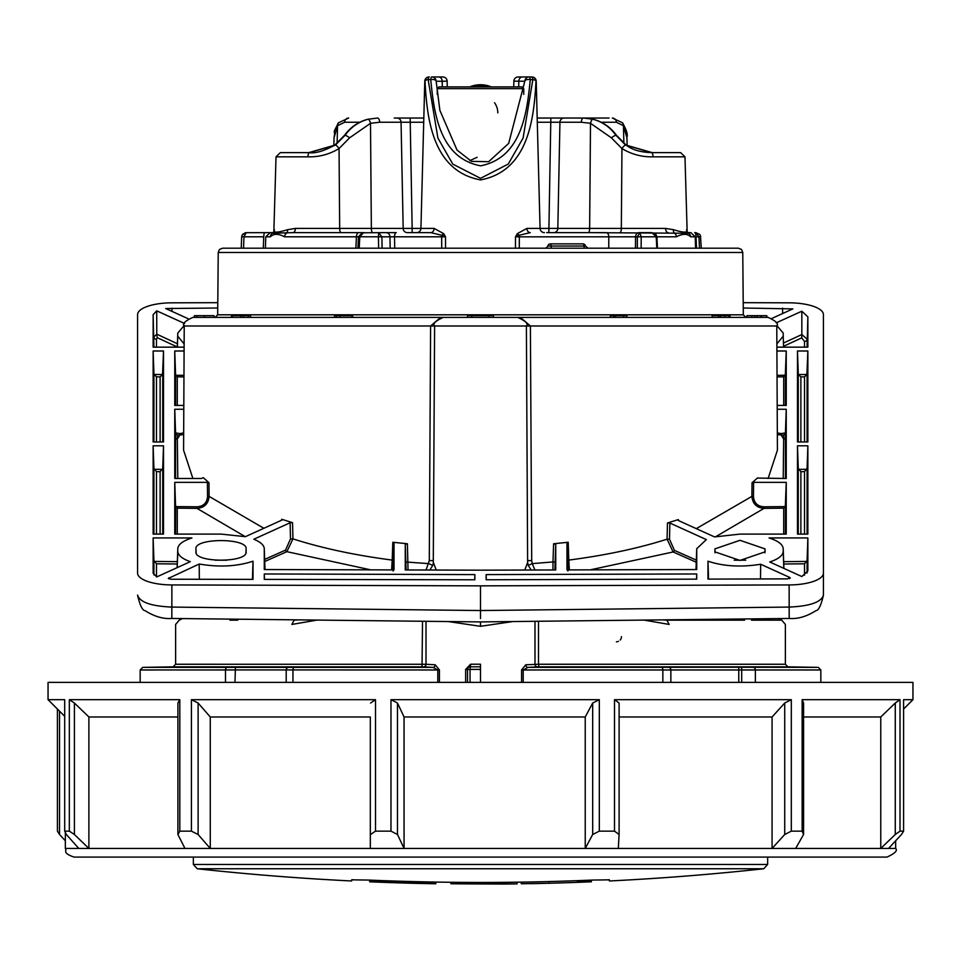 <?xml version="1.0" encoding="UTF-8"?>
<svg xmlns="http://www.w3.org/2000/svg" width="961" height="961" viewBox="0 0 961 961"><rect width="100%" height="100%" fill="white"/><g stroke="black" fill="none" stroke-linecap="round" stroke-linejoin="round"><path stroke-width="1.44" d="M370.562 703.032L375.499 699.68L191.419 699.68L198.11 703.032L198.11 834.496L210.267 848.443L210.267 716.978L370.333 716.978L370.333 848.443L370.333 716.978M592.685 703.032L599.328 699.68L390.971 699.68L397.482 703.032L397.482 834.496L404.052 848.443L404.052 716.978L585.237 716.978L585.237 848.443L592.685 834.496L592.685 703.032L585.237 716.978M795.66 848.443L880.769 848.443L895.268 834.496L895.268 703.032L900.013 699.68L802.135 699.68L803.576 703.032L803.576 834.496L795.66 848.443L772.067 848.443L784.729 834.496L784.729 703.032L791.311 699.68L614.499 699.68L619.1 703.032L619.1 834.496L618.319 848.443L772.067 848.443L772.067 716.978L619.1 716.978M900.013 699.68L900.013 831.145L903.58 831.145L901.478 834.496L888.553 848.443L880.769 848.443L880.769 716.978L803.576 716.978M74.405 834.496L88.892 848.443L184.956 848.443L177.905 834.496L177.905 703.032L179.815 699.68L69.336 699.68L74.405 703.032L74.405 834.496L69.336 831.145L64.699 831.145L64.699 699.68L48.05 699.68L48.05 682.382L912.95 682.382L912.95 699.68L903.58 699.68L903.58 831.145M74.405 703.032L88.892 716.978L177.905 716.978M198.11 703.032L210.267 716.978M397.482 703.032L404.052 716.978M784.729 703.032L772.067 716.978M895.268 703.032L880.769 716.978M65.348 832.49L65.348 848.443L88.892 848.443L88.892 716.978M78.778 848.443L66.333 834.496L64.699 831.145M59.522 711.14L59.522 834.496L65.348 840.791M900.013 831.145L895.268 834.496M791.311 699.68L791.311 831.145L802.135 831.145L802.135 699.68M791.311 831.145L784.729 834.496M803.576 834.496L802.135 831.145M599.328 699.68L599.328 831.145L614.499 831.145L614.499 699.68M599.328 831.145L592.685 834.496M184.956 848.443L618.319 848.443M619.1 834.496L614.499 831.145M375.499 699.68L375.499 831.145L390.971 831.145L390.971 699.68M375.499 831.145L370.562 834.496M397.482 834.496L390.971 831.145M179.815 699.68L179.815 831.145L191.419 831.145L191.419 699.68M179.815 831.145L177.905 834.496M198.11 834.496L191.419 831.145M59.522 834.496L57.42 831.145L57.42 709.038M69.336 831.145L69.336 699.68M888.553 848.443L895.652 848.443C897.85 850.545 894.967 853.428 887.003 857.092L73.997 857.092L193.353 857.092L193.353 864.456L767.647 864.456L763.791 868.756L197.209 868.756L763.791 868.756A2613.728 2613.728 0 0 1 609.37 880.973L609.37 879.832L592.072 880.072A2612.022 2612.022 0 0 1 368.928 880.072L351.63 879.832L351.63 880.973A2613.728 2613.728 0 0 1 197.209 868.756L193.353 864.456M352.735 879.699L351.666 879.808M608.265 879.699L609.334 879.808M767.647 857.092L767.647 864.456M626.944 317.394L626.8 315.664L610.403 315.664L610.223 317.394L493.474 317.394L493.474 315.664L489.149 315.664L489.149 317.394M615.581 315.664L615.364 317.394L613.647 317.394L613.743 315.664M621.479 317.394L617.947 317.394M623.569 315.664L623.641 317.394L615.364 317.394M728.931 315.664L728.991 317.394L730.204 317.394L730 315.664L724.822 315.664L724.882 317.394L720.582 317.394L720.522 315.664L718.768 315.664L718.648 317.394M724.822 315.664L720.522 315.664M718.768 315.664L712.221 315.664L712.053 317.394L627.028 317.394L626.884 315.664M761.46 315.664L761.328 317.394L766.938 317.394L766.782 315.664L756.824 315.664M751.754 315.664L746.937 315.664L746.781 317.394L751.886 317.394L751.754 315.664L752.139 317.394M755.118 315.664L754.95 317.394L757.244 317.394L757.04 315.664L751.934 315.664M761.232 315.664L761.064 317.394M760.68 315.664L760.68 317.394M731.741 317.394L730.144 317.394M214.147 317.394L213.991 315.664L194.458 315.664L194.302 317.394M196.981 315.664L197.137 317.394L194.374 317.394L194.53 315.664M204.513 317.394L204.513 315.664L203.011 315.664M194.458 315.664L194.014 317.394M235.529 315.664L233.979 315.664M250.689 317.394L250.545 315.664M249.74 315.664L248.19 315.664L248.274 317.394M248.19 315.664L243.145 315.664L243.517 317.394M243.145 315.664L240.755 315.664L240.827 317.394M240.755 315.664L232.502 315.664L232.37 317.394M232.502 315.664L231.481 315.664L231.337 317.394L215.084 317.394L217.679 314.812L743.321 314.812L745.916 317.394L730.204 317.394M349.299 315.664L340.735 315.664M489.149 315.664L467.526 315.664L467.526 317.394L352.819 317.394L352.603 315.664L334.536 315.664L334.32 317.394L249.872 317.394M352.819 317.394L351.87 317.394L351.762 315.664M339.918 315.664L340.014 317.394L334.32 317.394M336.446 315.664L336.494 317.394M548.07 246.04L545.74 248.202M550.401 243.878A2.595 2.595 0 0 0 547.842 246.04L551.109 246.04A2.595 0.721 -90 0 0 550.401 243.878L582.931 243.878A2.595 1.057 -90 0 1 583.964 246.04L585.489 246.04L588.048 248.202M738.444 248.202L741.52 249.476L742.769 252.479L218.231 252.479L219.48 249.476L222.556 248.202L738.444 248.202L699.5 248.202L698.959 236.802L696.016 236.802L696.521 248.202L695.608 248.202L695.211 236.802L690.623 236.802C687.307 233.523 682.574 233.523 676.436 236.802L656.928 236.802M471.851 315.664L471.851 317.394M182.398 618.584L179.226 620.169L175.623 624.434L175.623 664.255L426.011 664.279A2.595 2.595 -40 0 1 423.429 666.874L422.035 666.85L422.516 621.262M537.571 666.874L527.913 667.378A2.595 2.15 88.7 0 1 525.763 664.784L538.484 664.255L538.965 666.85L537.571 666.874A2.595 2.595 40 0 1 534.989 664.279L534.989 621.299M512.814 621.551L480.5 626.308L480.5 621.911L171.815 618.464L171.863 607.076L480.5 610.535L480.5 618.524M480.5 626.308L448.186 621.551M552.959 569.957L552.983 561.945L555.134 561.993L554.893 569.957M527.613 560.623L531.709 560.623L532.238 563.626L552.983 561.945L553.608 543.758L555.746 544.358L555.134 561.993M406.107 569.957L405.254 544.358L407.392 543.758L408.041 569.957M426.059 570.017L429.291 560.623L430.6 325.995L434.612 325.995L433.279 563.506L432.726 565.38L428.762 563.626L405.866 561.993M777.029 375.343L785.305 375.258L786.242 350.993L776.908 350.993M785.305 375.258L783.708 376.844L777.041 376.904M777.329 432.943L781.185 433.579L785.425 432.918L785.437 478.482M783.215 478.482L783.708 435.117L777.341 434.636M785.425 437.495A1.73 1.622 0 0 1 783.708 439.057L781.197 435.141L781.185 433.579M785.305 433.531L783.708 435.117M785.425 432.918L786.242 409.266L786.242 478.482L757.773 478.085M757.652 477.869L752.031 482.71L753.616 482.338L753.472 496.429C753.989 502.927 757.508 506.375 764.007 506.807L764.019 508.369C756.643 507.756 752.595 503.768 751.898 496.381L752.031 482.71M764.007 506.807L785.305 506.603L786.242 482.338L753.616 482.338M785.305 506.603L783.708 508.177L764.019 508.369L715.849 536.61M753.472 496.429L751.898 496.381L696.281 528.646M696.257 562.245L673.132 551.974L667.078 539.181L667.463 522.964L678.382 519.577L678.406 520.526M391.62 569.909L392.196 560.083L393.409 560.131L393.121 571.026M264.647 559.398L285.537 550.112L290.498 538.929L290.114 522.76L292.552 522.664L292.937 538.869C322.379 548.275 355.474 555.338 392.196 560.083L392.809 542.256L394.01 542.857L393.409 560.131M290.498 538.929L292.937 538.869L286.871 551.674L264.719 561.512M175.563 478.482L175.575 432.918L179.815 433.579L183.671 432.943M183.659 434.636L177.292 435.117L177.785 478.482M179.815 433.579L179.803 435.141L177.292 439.057A1.73 1.622 180 0 1 175.575 437.495M175.695 433.531L177.292 435.117M208.969 482.71L209.102 496.381C208.417 503.744 204.381 507.744 196.981 508.369L196.993 506.807C203.516 506.363 207.023 502.903 207.528 496.429L207.384 482.338L208.969 482.71L203.239 477.641L201.606 478.482L174.758 478.482L174.758 409.266L175.575 432.918M175.575 405.422L175.575 374.646L177.292 376.844L177.292 405.422M667.463 522.964L669.889 523.048L669.505 539.241L674.454 550.401L696.329 560.119M669.505 539.241L667.078 539.181C638.152 548.371 605.394 555.338 568.804 560.083L569.38 569.909M567.879 571.026L566.99 542.857L568.191 542.256L568.804 560.083L567.591 560.131M245.151 536.61L196.981 508.369L177.292 508.177L175.695 506.603L196.993 506.807M175.575 534.1L175.695 506.603M281.645 520.213L281.681 519.264L281.849 520.117L281.681 519.264L292.552 522.664M263.855 528.286L209.102 496.381L207.528 496.429M783.563 343.005L801.846 334.536L807.084 339.125A2.595 2.439 0 0 1 804.513 341.467L801.75 337.864L783.671 346.248M801.846 334.584L801.75 337.864M798.267 441.952L798.267 373.589L798.459 374.55L806.904 374.478L807.865 350.993L797.486 350.993L797.486 441.952L807.865 441.952L807.865 350.993M804.513 441.952L804.513 376.844L800.885 376.88L798.459 374.55M804.513 376.844L806.904 374.478M804.513 534.1L804.513 471.659L807.084 468.367L807.865 445.796L797.486 445.796L797.486 534.1L807.865 534.1L807.865 445.796M798.267 534.1L798.267 468.391L800.885 471.683L800.885 534.1M804.513 575.231L804.513 563.795L807.084 560.503L807.865 537.944L769.052 537.944C778.278 540.911 782.999 544.563 783.215 548.887L783.215 551.254C783.011 555.458 778.518 559.038 769.749 561.981L801.822 576.54L807.865 570.906L807.865 537.944M177.304 346.969L157.232 337.671L156.487 339.281A2.595 2.439 0 0 1 153.916 336.927L156.763 334.152L177.413 343.738M157.232 337.671L156.763 334.176M153.916 441.952L153.916 373.553L154.096 374.478L162.541 374.55L163.514 350.993L153.135 350.993L153.135 441.952L163.514 441.952L163.514 350.993M160.115 441.952L160.115 376.88L156.487 376.844L154.096 374.478M160.115 376.88L162.541 374.55M160.115 534.1L160.115 471.683L162.733 468.391L163.514 445.796L153.135 445.796L153.135 534.1L163.514 534.1L163.514 445.796M153.916 534.1L153.916 468.367L156.487 471.659L156.487 534.1M153.916 574.942L153.916 560.503L156.487 563.795L156.487 576.792M768.115 478.482L777.425 450.156L776.776 325.995L530.4 325.995L531.709 560.623M439.754 318.139L430.6 325.995L184.224 325.995L183.575 450.156L192.885 478.482M524.79 570.041L527.625 562.509L528.274 565.38L532.238 563.626L534.941 570.017M432.726 565.38L429.867 570.029M433.375 562.521L436.21 570.041M531.133 570.029L528.274 565.38M429.291 560.623L433.387 560.623M521.246 318.139L530.4 325.995L434.612 325.995C432.438 323.893 435.321 321.022 443.261 317.394L517.739 317.394C525.679 321.022 528.562 323.893 526.388 325.995L527.625 562.521M513.63 317.394L768.127 317.394C776.068 321.022 778.951 323.893 776.776 325.995M184.224 325.995C182.049 323.893 184.932 321.022 192.873 317.394L447.37 317.394M666.91 620.169L744.595 620.169M751.454 620.169L781.773 620.169L785.377 624.434L785.377 664.255L538.484 664.255L538.484 621.262M666.165 619.833L666.898 620.169C818.472 620.169 818.472 620.169 666.898 620.169L662.285 619.881M298.703 619.881L294.102 620.169C142.528 620.169 142.528 620.169 294.102 620.169L291.868 624.434C138.432 624.434 138.432 624.434 291.868 624.434L317.07 620.085M229.919 620.169L237.763 620.169M666.898 620.169L669.132 624.434L643.93 620.085M437.796 682.382L437.796 669.973L286.198 669.925L140.162 669.973L140.162 682.382M480.5 669.409L470.049 669.409L470.59 664.219L480.5 664.219L480.5 682.382M467.526 682.382L467.526 669.409L465.641 669.409L470.59 664.219M470.121 666.814A2.595 2.595 0 0 0 467.526 669.409A2.595 2.595 0 0 1 470.121 666.814L480.5 666.814M521.571 682.382L521.571 669.973L523.204 669.973L527.913 667.378L738.757 667.246L818.292 667.378L820.838 669.973L523.204 669.973L523.204 682.382M426.011 621.299L426.011 664.279L435.237 664.784L439.429 669.973L437.796 669.973L433.087 667.378L423.429 666.874M225.487 682.382L225.487 669.973A2.595 1.946 -90 0 1 227.397 667.378L433.087 667.378A2.595 2.15 -88.7 0 0 435.237 664.784M521.571 669.973L525.763 664.784M616.385 641.816A5.189 5.189 0 0 0 618.44 641.347M620.193 640.05A5.189 5.189 0 0 0 621.479 636.626M407.392 543.758L392.809 542.256M568.191 542.256L553.608 543.758M252.419 579.375L253.031 561.2L253.031 579.387L170.962 579.231L168.776 577.837L169.22 579.027M168.271 578.462L199.203 564.023L199.335 579.291M789.353 578.666L789.798 577.477L790.29 578.102M760.656 564.251L789.798 577.477L787.624 578.87L707.969 579.111L707.969 561.2C723.489 566.353 741.051 567.362 760.656 564.251L760.511 578.954M696.545 579.147L696.725 573.969L696.725 579.147L486.122 579.771L486.122 574.594L486.302 579.771M474.698 579.783L474.878 574.594L474.878 579.783L264.275 579.399L264.275 573.969L264.467 579.399M195.96 552.107L195.948 548.887C194.398 537.824 247.662 537.824 246.112 548.887L245.944 552.851M195.948 548.887L196.116 552.851M215.276 560.203L226.784 560.203M246.112 548.887L246.112 551.986M246.1 552.095L246.112 551.854C247.662 562.918 194.398 562.918 195.948 551.854L195.948 551.986M765.04 552.107L765.052 548.887L764.884 552.851M745.724 560.203L734.216 560.203M765.052 548.887L739.97 540.31L714.888 548.887L715.056 552.851M714.888 548.887L714.9 552.107M714.888 551.854L739.97 560.431L765.052 551.854M217.739 308.013L165.712 308.529L188.224 318.752M153.916 373.553L153.135 350.993M253.031 561.2C237.019 566.473 219.084 567.41 199.203 564.023M177.785 333.071L177.292 347.149L177.785 333.071L184.248 325.467M177.401 347.149L177.785 333.239M156.763 334.152L156.739 310.847L153.135 314.655L153.135 347.149L184.116 347.149M184.608 323.497L156.739 310.847M153.916 347.149L153.135 314.655M184.128 343.918L177.785 336.206M153.916 560.503L153.135 537.944L153.135 573.176M153.135 573.261L156.739 576.912L190.314 561.668C182.134 558.761 177.953 555.29 177.785 551.254L177.124 567.651L177.785 548.887C178.001 544.563 182.722 540.911 191.948 537.944L153.135 537.944M177.208 567.615L177.785 551.254M153.916 468.367L153.135 445.796M290.114 522.76L253.8 539.241C260.671 542.028 264.155 545.247 264.275 548.887L264.275 569.537L394.01 569.921L394.01 542.857M405.254 544.358L405.254 569.957L480.5 570.173L555.746 569.957L555.746 544.358M264.996 569.537L264.275 548.719L264.996 569.537M175.575 505.991L174.758 482.338L174.758 534.1L221.03 534.1L245.391 536.67L281.849 520.117M207.384 482.338L174.758 482.338M183.791 409.266L174.758 409.266M175.575 374.646L174.758 350.993L174.758 405.422L183.815 405.422M184.092 350.993L174.758 350.993M474.878 574.594L264.275 573.969M696.725 573.969L486.122 574.594M798.267 468.391L797.486 445.796M708.581 579.111L707.969 561.2M807.084 347.149L807.865 316.842L801.822 311.208L776.164 322.86M801.846 334.536L801.822 311.208M776.752 325.467L783.215 333.071L783.215 336.206L776.872 343.918M783.599 347.149L783.215 336.206M776.884 347.149L807.865 347.149L807.865 316.842M798.267 373.589L797.486 350.993M783.816 568.371L783.215 551.254M783.9 568.407L783.215 548.719L783.9 568.407M772.055 318.331L792.849 308.889L743.261 308.013M696.725 548.719L696.004 569.537L696.725 548.719L706.335 539.589L669.889 523.048M678.19 520.43L714.54 536.923L739.97 534.1L786.242 534.1L786.242 482.338M786.242 409.266L777.209 409.266M566.99 542.857L566.99 569.921L696.725 569.537L696.725 548.887M777.185 405.422L786.242 405.422L786.242 350.993M137.567 336.65L137.567 573.104A34.596 11.832 0 0 0 171.863 584.937L480.5 585.85L480.5 610.535L789.137 607.076C809.847 606.199 821.283 602.199 823.433 595.111L823.433 336.65M171.815 618.464C163.262 619.136 154.361 616.554 145.135 610.691C142.396 610.511 139.886 605.322 137.567 595.111C139.717 602.199 151.153 606.199 171.863 607.076L171.863 584.937M217.787 302.679L171.863 302.823A34.596 11.832 0 0 0 137.567 314.655L137.567 573.104M480.5 585.85L789.137 584.937A34.596 11.832 0 0 0 823.433 573.104L823.433 314.655A34.596 11.832 0 0 0 789.137 302.823L743.213 302.679M823.433 573.104L823.433 595.111C821.114 605.322 818.604 610.511 815.865 610.691C806.639 616.554 797.738 619.136 789.185 618.464L480.5 621.911M358.693 236.778L356.423 236.802L355.894 248.202L378.622 248.202L378.418 236.802L358.501 236.766L362.225 232.79L386.022 232.634L378.658 232.634L378.418 236.802L381.889 236.802L382.094 248.202L394.707 248.202L394.515 236.802L381.889 236.802L378.658 232.634M701.074 248.202L699.5 248.202M548.082 232.634L606.223 232.634A4.324 2.583 90 0 1 608.806 236.802L608.745 248.202L637.311 248.202L637.371 236.802L515.492 236.838L517.33 233.643L526.88 228.418L665.601 228.418L673.445 229.691C683.788 232.886 688.148 232.886 686.514 229.691M515.456 248.202L519.276 248.202L515.456 248.202L515.492 236.838L519.276 235.241A4.324 1.826 34 0 1 517.33 233.643M382.094 248.202L378.622 248.202M363.63 232.634L359.798 236.802L359.21 248.202L358.417 248.202M438.985 86.898L522.015 86.898L523.745 88.628L437.255 88.628L438.985 86.898M497.798 112.845A17.298 17.298 0 0 0 494.531 102.731M653.024 156.835A4.324 1.454 -90 0 0 651.57 152.631L680.652 152.631L684.977 156.835L653.024 156.835C641.924 157.111 631.569 154.349 621.959 148.559L611.364 137.807L590.498 123.308L581.345 122.239L537.283 122.239M548.839 232.634L550.845 118.035L537.175 118.035L564.071 118.035A4.324 4.132 -90 0 0 559.939 122.239L557.824 228.418A4.324 4.084 90 0 1 553.74 232.634M309.43 152.631L335.377 145.099L345.011 135.333C350.945 127.116 358.669 121.747 368.207 119.224A4.324 1.321 75.8 0 1 370.502 123.308L371.354 228.418L403.176 228.418L401.061 122.239L379.655 122.239L370.502 123.308L349.636 137.807L339.041 148.559C329.431 154.349 319.076 157.111 307.976 156.835L276.023 156.835L280.348 152.631L309.43 152.631A4.324 1.454 90 0 0 307.976 156.835M423.717 122.239L401.061 122.239A4.324 4.132 90 0 0 396.929 118.035L423.825 118.035L410.155 118.035L412.161 228.418L434.12 228.418L443.67 233.643L445.508 236.838L441.724 235.241A4.324 1.826 146 0 0 443.67 233.643M411.969 232.634L407.26 232.634A4.324 4.084 90 0 1 403.176 228.418L412.161 228.418L412.161 232.634M523.745 94.37L523.745 88.628M477.1 157.292L469.821 160.631M274.486 229.691C272.852 232.886 277.2 232.886 287.555 229.691L295.399 228.418L371.354 228.418A4.324 1.333 90 0 0 372.688 232.634M368.207 119.224L377.481 118.035A4.324 2.174 90 0 1 379.655 122.239M396.929 118.035L394.238 118.035M335.377 145.099A4.324 1.165 54.2 0 1 339.041 148.559L339.677 228.418A4.324 1.333 90 0 0 341.023 232.634M619.977 232.634A4.324 1.333 90 0 0 621.323 228.418L621.959 148.559A4.324 1.165 -54.2 0 1 625.623 145.099L651.57 152.631M695.211 236.802L690.887 232.634L688.256 232.634L688.593 233.259L588.312 232.634A4.324 1.333 90 0 0 589.646 228.418L590.498 123.308A4.324 1.321 -75.8 0 1 592.793 119.224C602.331 121.747 610.055 127.116 615.989 135.333L625.623 145.099M581.345 122.239A4.324 2.174 -90 0 1 583.519 118.035L592.793 119.224M564.071 118.035L583.711 118.035L564.071 118.035M431.537 76.952L442.805 76.952A4.324 4.324 0 0 1 447.129 81.156L447.273 86.898M513.727 86.898L513.871 81.156A4.324 4.324 0 0 1 518.195 76.952L529.463 76.952M442.3 86.898L442.204 81.253L447.129 81.156A4.324 4.324 0 0 0 442.805 76.952L431.813 76.952A4.324 4.3 -90 0 1 436.09 80.844M524.85 81.253L513.871 81.156M525.487 76.952L520.646 76.952M524.91 80.844A4.324 4.3 90 0 1 529.187 76.952L531.697 76.952A4.324 1.249 90 0 1 532.85 79.583L530.28 79.583C527.06 111.668 522.051 157.64 480.632 165.821C439.045 158.036 433.952 111.752 430.72 79.583A4.324 1.79 -3 0 1 436.138 81.048L436.138 81.048A4.324 1.79 -3 0 1 436.114 81.253M531.889 76.952A4.324 4.324 0 0 1 536.214 81.156A4.324 4.324 0 0 0 531.889 76.952A4.324 4.324 0 0 1 536.214 81.156L540.07 228.418A4.324 4.324 0 0 0 544.394 232.634A4.324 4.324 0 0 1 540.07 228.418A4.324 4.324 0 0 0 544.394 232.634M684.977 156.835L687.151 231.877A4.324 4.204 -32.3 0 0 688.593 233.259A4.324 4.228 90 0 1 690.623 236.802M668.087 232.634A4.324 2.487 90 0 1 665.601 228.418M407.26 232.634L430.264 232.634M422.66 232.634L416.606 232.634A4.324 4.324 0 0 0 420.93 228.418A4.324 4.324 0 0 1 416.606 232.634A4.324 4.324 0 0 0 420.93 228.418L424.786 81.156A4.324 4.324 0 0 1 429.111 76.952L429.303 76.952A4.324 1.249 -90 0 0 428.15 79.583A4.324 1.766 179.3 0 0 425.002 81.156A4.324 4.312 -90 0 1 429.303 76.952M272.744 232.634L273.849 231.877A4.324 4.204 -147.7 0 1 272.407 233.259A4.324 4.228 90 0 0 270.377 236.802L265.789 236.802L270.113 232.634L272.744 232.634L272.407 233.259L292.913 232.634A4.324 2.487 90 0 0 295.399 228.418M549.031 232.634L546.701 232.634M524.886 81.253A4.324 1.79 3 0 1 524.862 81.048L524.862 81.048A4.324 1.79 3 0 1 530.28 79.583A4.324 1.189 90 0 0 529.187 76.952A4.324 4.324 0 0 0 524.862 81.048L508.693 143.369L488.668 161.7L471.479 161.376L457.016 150.036L439.886 110.383L436.138 81.048A4.324 4.324 0 0 0 431.813 76.952A4.324 1.189 -90 0 0 430.72 79.583L428.15 79.583L437.916 138.084L452.787 164.115L480.536 178.338L508.261 164.055L523.096 138.048L532.85 79.583A4.324 1.766 -179.3 0 1 535.998 81.156C533.992 117.71 528.898 170.902 480.536 179.911C432.15 170.974 427.02 117.867 425.002 81.156L424.786 81.156A4.324 4.324 0 0 1 429.111 76.952M292.913 232.634L358.921 232.634A4.324 2.499 90 0 0 356.423 236.802L284.564 236.802A4.324 3.952 90 0 1 286.45 233.259A4.324 3.087 73.7 0 0 287.555 229.691M368.003 119.224A4.324 1.297 -104.1 0 0 367.907 119.236L368.003 119.224C358.453 121.747 350.669 127.116 344.675 135.333L334.945 145.099L308.781 152.631C315.088 153.664 323.737 151.165 334.74 145.159A4.324 1.093 -125.7 0 0 334.632 145.327M626.055 145.099A4.324 1.093 -54.3 0 1 626.26 145.159C632.182 149.892 640.843 152.379 652.219 152.631L626.055 145.099L616.325 135.333C610.331 127.116 602.547 121.747 592.997 119.224L593.093 119.236A4.324 1.297 -75.9 0 0 592.997 119.224M566.762 118.035L609.034 118.035M522.508 76.952A4.324 3.712 -90 0 0 518.796 81.253L518.7 86.898M434.12 228.418A4.324 3.363 90 0 1 430.756 232.634L441.724 235.241A4.324 0.781 90 0 0 441.664 236.802L445.508 236.838L445.544 248.202L441.724 248.202L441.664 236.802L394.515 236.802A4.324 1.73 90 0 1 396.244 232.634L386.022 232.634A4.324 3.952 90 0 1 389.974 236.802L390.166 248.202M676.436 236.802A4.324 3.952 90 0 0 674.55 233.259A4.324 3.087 106.3 0 1 673.445 229.691M635.473 248.202L635.557 236.802A4.324 3.496 90 0 1 639.053 232.634L651.858 232.634L656.219 236.802L637.371 236.802L639.738 232.634L641.203 236.802L641.143 248.202M358.921 232.634L364.315 232.634M690.887 232.634L687.752 232.634M696.016 236.802A4.324 1.333 90 0 0 694.683 232.634L695.788 232.634L698.959 236.802L700.749 236.766L699.896 234.496L695.788 232.634M626.932 137.807L623.449 125.699A4.324 3.784 135.3 0 0 622.476 122.768L612.337 118.035A4.324 4.048 90 0 1 616.385 122.239L601.202 122.239M623.881 143.309L623.449 125.699L616.385 122.239M333.851 145.772L334.08 137.099C336.014 128.077 331.028 136.942 338.524 122.768L338.524 122.768A4.324 3.784 44.7 0 0 337.551 125.699L334.068 137.807M338.524 122.768L348.663 118.035A4.324 4.048 90 0 0 344.615 122.239L337.551 125.699L337.119 143.309M250.136 232.634L249.031 232.634M242.761 234.148L246.196 232.634L243.986 236.802L241.667 236.79L242.028 235.265L245.343 232.706L271.122 232.634M611.364 137.807A4.324 0.889 -35.2 0 1 615.989 135.333L616.325 135.333A4.324 0.793 -35.5 0 1 616.554 135.405L626.26 145.159A4.324 1.093 -54.3 0 1 626.368 145.327M334.945 145.099A4.324 1.093 -125.7 0 0 334.74 145.159L344.446 135.405A4.324 0.793 -144.5 0 1 344.675 135.333L345.011 135.333A4.324 0.889 35.2 0 1 349.636 137.807M284.564 236.802C278.33 233.523 273.609 233.523 270.377 236.802M519.276 248.202L519.336 236.802A4.324 0.781 90 0 0 519.276 235.241L530.244 232.634A4.324 3.363 90 0 1 526.88 228.418M264.191 232.634L263.734 236.802L243.986 236.802L243.541 248.202M700.521 236.802L701.29 248.202M657.492 248.202L656.916 236.766L656.219 236.802L656.795 248.202M241.223 248.202L241.667 236.79L241.247 248.202M622.476 122.768C626.524 129.819 628.001 134.6 626.92 137.099L627.149 145.772M521.258 882.138L521.258 883.748L548.899 883.243A2613.716 2613.716 0 0 0 577.333 882.342L577.333 881.91A2613.283 2613.283 0 0 0 591.351 881.357L591.351 880.096M591.351 881.357L591.351 881.802A2613.728 2613.728 0 0 1 530.508 883.676M577.333 881.91L577.333 880.66M503.071 884.048L473.425 883.916L503.071 884.048A2613.728 2613.728 0 0 0 517.09 883.892L517.09 882.198L517.09 883.892L473.425 883.7L473.425 882.438M515.432 883.868L504.861 883.808M473.425 883.916A2613.5 2613.5 0 0 1 450.925 883.76L450.925 882.282M450.925 883.543A2613.283 2613.283 0 0 0 473.425 883.7M421.807 883.483L421.807 883.483A2613.716 2613.716 0 0 1 369.649 881.79L369.649 880.096M421.807 883.267A2613.5 2613.5 0 0 1 369.649 881.573M369.649 881.357A2613.283 2613.283 0 0 0 435.813 883.327L435.813 882.066M435.813 883.327L435.813 883.772A2613.728 2613.728 0 0 1 369.649 881.802M674.454 550.401A1.73 1.297 -66 0 1 673.132 551.974L590.282 569.849M551.818 248.202A2.595 0.721 -90 0 1 551.109 246.04L583.964 246.04A2.595 1.057 -90 0 0 585.009 248.202M785.425 374.646L785.425 405.422M783.708 405.422L783.708 376.844M785.425 505.991L785.425 534.1M783.708 534.1L783.708 508.177M370.718 569.849L286.871 551.674A1.73 1.297 66 0 1 285.537 550.112M175.695 375.258L183.971 375.343M183.959 376.904L177.292 376.844M177.292 508.177L177.292 534.1M804.513 347.149L804.513 341.467M800.885 376.88L800.885 441.952M807.084 373.553L807.084 441.952M798.459 469.364L806.904 469.28M804.513 471.659L800.885 471.683M807.084 468.367L807.084 534.1M783.659 561.644L806.904 561.428M804.513 563.795L783.744 563.999M807.084 560.503L807.084 573.044M156.487 339.281L156.487 347.149M156.487 376.844L156.487 441.952M162.733 373.589L162.733 441.952M154.096 469.28L162.541 469.364M160.115 471.683L156.487 471.659M162.733 468.391L162.733 534.1M154.096 561.428L177.341 561.644M177.256 563.999L156.487 563.795M294.835 619.833L294.102 620.169M669.132 624.434C822.568 624.434 822.568 624.434 669.132 624.434M286.198 682.382L286.198 669.925A2.595 2.439 -88.3 0 1 288.612 667.33M235.457 667.33L234.964 682.382M753.304 667.378A2.595 2.09 -90 0 1 755.37 669.973L755.37 682.382M467.526 669.409L470.049 669.409L470.049 682.382M741.7 682.382L741.688 667.282M738.757 667.246L738.757 682.382M662.85 682.382L662.85 669.973A2.595 1.393 90 0 0 661.492 667.378M294.354 667.378A2.595 1.429 -90 0 0 292.949 669.973L292.949 682.382M668.291 667.282A2.595 2.595 -105.7 0 1 670.862 669.877L670.862 682.382M422.035 666.85L173.076 666.85L142.708 667.378L227.397 667.378M465.641 682.382L465.641 669.409M439.429 669.973L439.429 682.382M785.377 664.255L787.924 666.85L538.965 666.85M171.995 311.376L171.995 308.145M782.59 313.55L782.59 308.121M789.137 584.937L789.185 618.464M491.311 86.898A28.109 28.109 0 0 0 469.689 86.898L473.509 85.601L491.335 86.898M438.492 76.952A4.324 3.712 90 0 1 442.204 81.253L436.15 81.253M531.697 76.952A4.324 4.312 90 0 1 535.998 81.156L536.214 81.156M359.798 122.239L344.615 122.239M263.302 248.202L263.734 236.802M548.899 883.243L548.899 881.549M895.652 840.791L895.652 848.443M64.699 716.317L48.05 699.68M903.58 709.038L912.95 699.68M65.348 848.443C67.102 851.038 61.984 852.815 73.997 857.092M585.489 246.04A2.595 2.595 0 0 0 582.931 243.878M218.231 252.479L217.679 314.812M742.769 252.479L743.321 314.812M778.602 618.584L781.773 620.169M820.838 669.973L820.838 682.382M142.708 667.378L140.162 669.973M175.623 664.255L173.076 666.85M787.924 666.85L818.292 667.378M437.255 94.394L437.255 88.628M276.023 156.835L273.849 231.877M688.256 232.634L687.151 231.877M616.554 135.405C610.547 127.164 602.727 121.771 593.093 119.236M656.916 236.766L655.895 234.304L651.858 232.634M357.924 248.202L358.501 236.766M265.789 236.802L265.392 248.202M367.907 119.236C358.273 121.771 350.453 127.164 344.446 135.405"/></g></svg>
